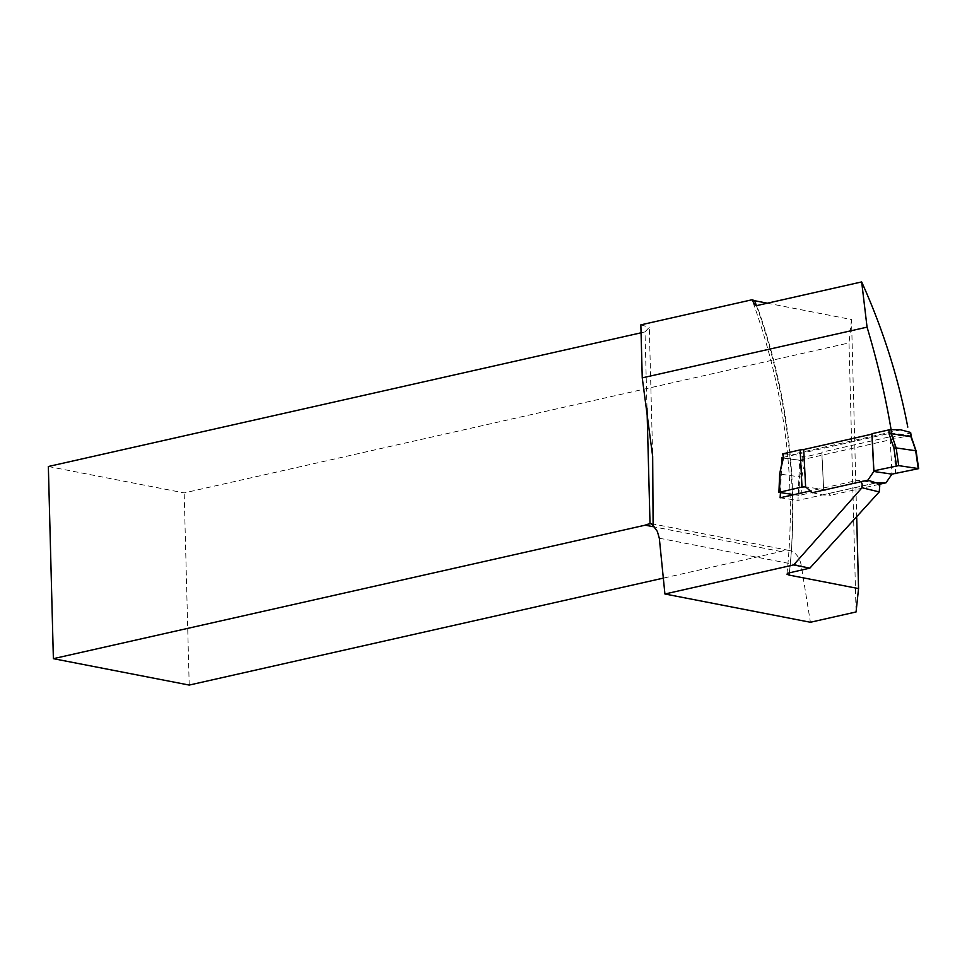 <?xml version="1.0" encoding="UTF-8"?>
<svg xmlns="http://www.w3.org/2000/svg" width="967" height="967" viewBox="0 0 967 967"><rect width="100%" height="100%" fill="white"/><g stroke="black" fill="none" stroke-linecap="round" stroke-linejoin="round"><path stroke-width="0.73" stroke-dasharray="4.83 3.63" d="M48.35 466.505L184.177 492.904L849.014 342.922L856.061 611.966M646.996 408.147L645.001 331.911L641.073 332.793M645.001 331.911L649.292 327.293L652.677 456.497M640.855 324.852L649.292 327.293M856.702 517.659L851.516 319.545L767.375 303.191M851.516 319.545L849.014 342.922M663.761 578.024L781.07 551.565A23.595 16.765 101 0 1 789.12 550.441A23.595 16.765 101 0 1 801.305 565.816L810.406 622.264M189.206 685.071L184.177 492.904M781.07 551.565L654.357 526.93M861.15 481.675L857.644 480.297L810.346 490.958M782.907 457.439L891.647 432.914L909.331 435.513L799.624 460.256L798.005 500.374L876.743 482.835M780.454 492.699L781.723 463.918M780.115 497.787L798.005 500.374M799.624 460.256L782.932 457.838M895.575 473.963L893.701 436.842L910.6 433.023L911.265 436.709M802.683 456.835L802.888 460.908L799.612 476.924L798.887 495.382L823.691 490.184L821.817 453.052L804.907 456.871L792.867 454.2L783.161 454.007L783.367 458.068L805.124 461.078L804.907 456.871M812.328 492.687L822.47 494.911L830.496 495.322L823.775 489.507L805.62 486.872M798.887 495.382L793.955 494.657M823.691 490.184L821.89 452.169L890.075 436.782L891.973 474.132M801.123 495.273L801.824 477.19L780.091 474.096L782.944 457.971M821.817 453.052L821.89 452.169M879.088 484.358L830.496 495.322M890.075 436.782L893.701 436.842M900.833 429.844L792.867 454.2M875.969 482.835L822.47 494.911M779.644 474.011L779.366 492.541M916.112 451.009L918.154 468.874M789.314 572.742A416.813 280.019 77.3 0 0 756.859 305.572M756.399 305.608A424.67 285.301 -102.7 0 1 789.435 572.718M875.534 482.884L857.644 480.297M659.313 538.22L801.305 565.816M910.817 437.229L915.664 451.516M801.824 477.19L805.124 461.078M786.957 573.661C796.687 482.642 785.216 391.792 752.544 301.1M876.694 482.823L858.829 480.236M651.274 523.655L789.12 550.441"/><path stroke-width="1.45" d="M789.435 572.718A424.67 285.301 -102.7 0 1 789.169 575.099L858.551 588.589L856.061 611.966L810.406 622.264L664.921 593.992L793.641 564.946L862.008 487.743L862.165 484.08L861.15 481.675M789.169 575.099L787.065 574.313L787.767 573.226L809.875 568.112L793.641 564.946M876.743 482.835L879.777 485.736L879.221 491.913L809.875 568.112M879.221 491.913L862.008 487.743M641.073 332.793L48.35 466.505L53.378 658.672L189.206 685.071L663.761 578.024M642.245 377.867L867.061 327.148L861.67 281.929L756.859 305.572L754.707 304.823L752.108 299.758L640.855 324.852L642.245 377.867L652.677 456.497L653.112 525.734L657.33 531.391L659.313 538.22L664.921 593.992M752.108 299.758L754.635 300.713A424.67 285.301 -102.7 0 1 756.399 305.608M767.375 303.191L754.635 300.713M646.996 408.147L650.029 523.86A23.595 16.765 -79 0 0 645.243 525.166L53.378 658.672M654.357 526.93L645.243 525.166M650.029 523.86L651.129 523.618L653.112 525.734M810.346 490.958L780.115 497.787L780.454 492.699M891.103 429.65C885.313 395.394 877.299 361.235 867.061 327.148M781.723 463.918L781.856 457.681L782.907 457.439M861.67 281.929C882.883 329.034 898.258 377.444 907.795 427.148M858.551 588.589L856.702 517.659M782.932 457.838L781.856 457.681M867.822 480.164L875.969 482.835L885.99 482.799L891.973 474.132L873.805 471.497L867.822 480.164L812.328 492.687L805.62 486.872L802.006 487.03L778.931 492.36L793.955 494.657M802.006 487.03L800.132 449.909L783.222 453.728L783.439 457.923L782.726 453.886M918.215 468.463L915.664 450.743L896.143 447.914L898.694 465.623L918.65 468.632L891.973 474.132M898.694 465.623L873.89 470.82L873.805 471.497L871.908 434.147L803.722 449.534L805.62 486.872M916.1 450.936L911.289 436.758L891.332 433.712L896.143 447.914L893.967 448.362L889.132 434.086L891.332 433.712L891.127 429.65L900.833 429.844L910.648 432.479L911.301 436.854M889.132 434.086L888.915 429.88L872.004 433.7L873.89 470.82M885.99 482.799L879.088 484.358M803.722 449.534L800.132 449.909M888.915 429.88L891.127 429.65M783.439 457.923L779.644 474.011M910.648 432.479L910.854 436.552L916.1 450.973M780.127 474.048L779.426 492.13M896.469 465.731L893.967 448.362M779.656 473.975L782.944 457.959M778.931 492.324L779.644 474.048M918.65 468.596L916.124 451.045"/></g></svg>
